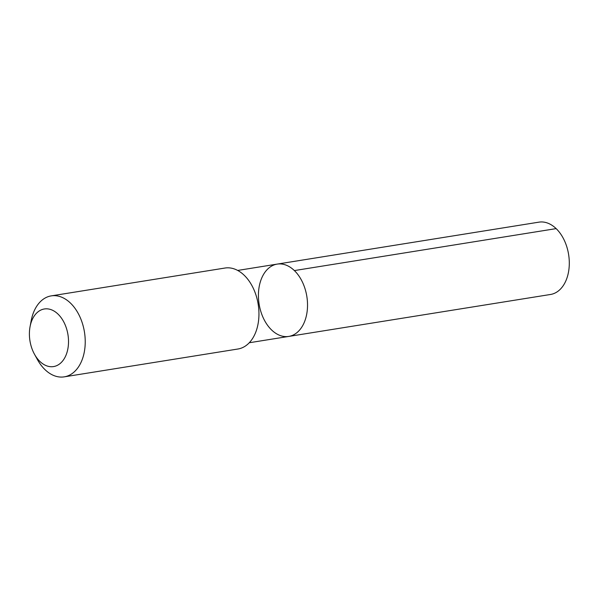 <?xml version="1.0" encoding="UTF-8"?>
<svg xmlns="http://www.w3.org/2000/svg" width="599" height="599" viewBox="0 0 599 599"><rect width="100%" height="100%" fill="white"/><g stroke="black" fill="none" stroke-linecap="round" stroke-linejoin="round"><path stroke-width="0.9" d="M276.76 264.181A36.614 24.17 80.9 0 1 277.18 264.107A36.614 24.17 80.9 0 1 306.838 296.438A36.614 24.17 80.9 0 1 288.77 336.421A36.614 24.17 80.9 0 1 259.165 304.404A36.614 24.17 80.9 0 1 276.76 264.181M550.541 294.468A36.621 24.17 -99.1 0 0 550.96 294.394A36.621 24.17 -99.1 0 0 568.556 254.163A36.621 24.17 -99.1 0 0 538.95 222.147L277.18 264.107A36.614 24.17 80.9 0 1 306.838 296.438A36.614 24.17 80.9 0 1 288.77 336.421L550.541 294.468M34.465 354.211L37.363 359.467A41.002 27.06 -99.1 0 0 64.228 376.853L237.945 349.007A41.002 27.06 -99.1 0 0 238.417 348.925A41.002 27.06 -99.1 0 0 258.117 303.88A41.002 27.06 -99.1 0 0 224.969 268.038L51.252 295.876A41.002 27.06 -99.1 0 0 31.163 320.787L30.055 326.695A29.164 19.25 -99.1 0 0 34.465 354.211A29.164 19.25 -99.1 0 0 53.91 366.513A29.164 19.25 -99.1 0 0 68.451 339.191A29.164 19.25 -99.1 0 0 50.675 309.518A29.164 19.25 -99.1 0 0 30.055 326.695M64.228 376.853A41.002 27.06 -99.1 0 0 64.699 376.771A41.002 27.06 -99.1 0 0 84.399 331.726A41.002 27.06 -99.1 0 0 51.252 295.876M294.371 270.576L556.142 228.616M249.274 342.748L288.77 336.421M237.683 270.441L277.18 264.107"/></g></svg>
